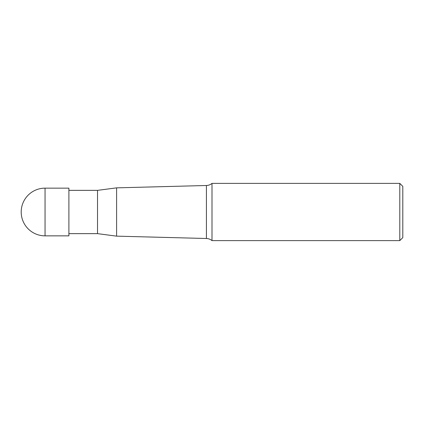 <?xml version="1.0" encoding="UTF-8"?>
<svg xmlns="http://www.w3.org/2000/svg" width="424" height="424" viewBox="0 0 424 424"><rect width="100%" height="100%" fill="white"/><g stroke="black" fill="none" stroke-linecap="round" stroke-linejoin="round"><path stroke-width="0.64" d="M68.9 212L68.9 188.15L45.05 188.15L45.05 235.85L68.9 235.85L68.9 212M399.795 240.62L402.8 237.615L402.8 186.385L399.795 183.38L212 183.38L212 240.62L399.795 240.62L399.795 183.38M116.6 212L116.6 236.147L206.424 238.5L206.424 185.5L116.6 187.853L116.6 212M116.6 236.147L97.52 233.635L97.52 190.365L68.9 190.365M45.05 188.15A23.85 23.85 0 0 0 21.2 212A23.85 23.85 0 0 0 45.05 235.85M206.424 238.5C208.523 238.574 210.383 239.279 212 240.62M97.52 233.635L68.9 233.635M97.52 190.365L116.6 187.853M212 183.38C210.383 184.721 208.523 185.426 206.424 185.5"/></g></svg>

